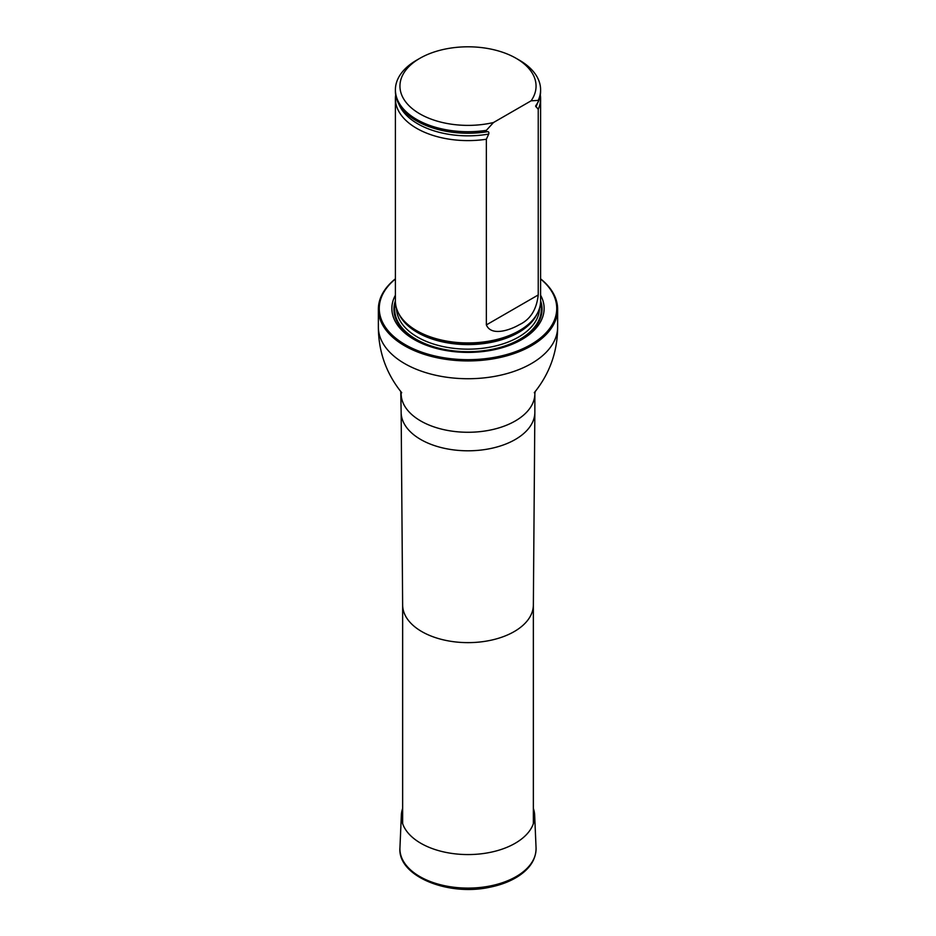 <?xml version="1.0" encoding="UTF-8"?>
<svg xmlns="http://www.w3.org/2000/svg" width="936" height="936" viewBox="0 0 936 936"><rect width="100%" height="100%" fill="white"/><g stroke="black" fill="none" stroke-linecap="round" stroke-linejoin="round"><path stroke-width="1.4" d="M395.401 278.986A88.733 51.223 0 0 0 408.974 346.694A88.733 51.223 0 0 0 527.026 346.694A88.733 51.223 0 0 0 540.598 278.986M395.401 295.203A76.132 43.957 0 0 0 468 352.404A76.132 43.957 0 0 0 540.598 295.203M540.598 278.834A89.634 51.749 180 0 1 557.634 309.184A89.634 51.749 180 0 1 468 360.933A89.634 51.749 180 0 1 378.366 309.184A89.634 51.749 180 0 1 395.401 278.834M395.682 94.992A72.598 41.909 0 0 0 395.401 98.689L395.401 301.029A72.598 41.909 0 0 0 399.461 314.847A72.598 41.909 0 0 0 416.66 330.665A72.598 41.909 0 0 0 536.539 314.847A72.598 41.909 0 0 0 540.598 301.029L540.598 98.689A72.598 41.909 0 0 0 540.318 94.992M493.494 122.522A68.059 39.3 180 0 1 411.243 107.78A68.059 39.3 180 0 1 419.878 58.313A68.059 39.3 180 0 1 516.122 58.313A68.059 39.3 180 0 1 531.11 100.819L493.494 122.522L486.357 130.35A72.598 41.909 180 0 1 395.401 89.797A72.598 41.909 180 0 1 416.66 60.161L419.878 58.313M516.122 58.313L519.34 60.161A72.598 41.909 180 0 1 540.598 89.797A72.598 41.909 180 0 1 538.235 100.398L538.235 101.884L535.591 106.037L538.235 109.301L538.235 294.957C536.574 309.676 530.267 319.585 519.351 324.698C510.845 329.694 491.423 336.89 486.357 324.909L486.357 139.242L488.709 134.059C489.165 132.187 488.604 131.426 487.024 131.765L486.357 131.836A72.598 41.909 180 0 1 432.619 127.881A72.598 41.909 180 0 1 395.401 91.283L395.401 89.797M531.11 100.819L538.235 100.398M540.598 89.797L540.598 91.283A72.598 41.909 180 0 1 538.235 101.884M486.357 131.836L486.357 130.35M538.235 109.301A72.598 41.909 0 0 0 540.598 98.689M395.401 98.689A72.598 41.909 0 0 0 416.66 128.337A72.598 41.909 0 0 0 486.357 139.242M533.356 808.447A66.678 38.493 180 0 1 534.655 815.127A66.678 38.493 180 0 1 468 854.568A66.678 38.493 180 0 1 401.345 815.127A66.678 38.493 180 0 1 402.644 808.447M533.356 604.902A65.356 37.732 180 0 1 533.356 605.077A65.356 37.732 180 0 1 468 642.634A65.356 37.732 180 0 1 402.644 605.077A65.356 37.732 180 0 1 402.644 604.902M401.146 393.682A66.854 38.598 180 0 0 468 432.268A66.854 38.598 180 0 0 534.854 393.682L534.854 412.203A66.854 38.598 180 0 1 534.854 412.378A66.854 38.598 180 0 1 468 450.801A66.854 38.598 180 0 1 401.146 412.378A66.854 38.598 180 0 1 401.146 412.203L400.748 391.342M557.634 309.184L557.634 326.968A89.634 51.749 180 0 1 468 378.729A89.634 51.749 180 0 1 378.366 326.968C378.436 351.456 386.135 373.265 401.462 392.406L401.719 392.699M395.401 300.76A74.073 42.763 0 0 0 468 351.995A74.073 42.763 0 0 0 540.598 300.76M399.461 314.847L400.351 316.333A71.651 41.371 0 0 0 417.339 331.941A71.651 41.371 0 0 0 535.649 316.333L536.539 314.847M398.911 313.911A71.487 41.266 0 0 0 468 344.588A71.487 41.266 0 0 0 537.088 313.911M396.525 308.365A71.487 41.266 0 0 0 468 349.163A71.487 41.266 0 0 0 539.475 308.365M395.495 303.159A73.3 42.319 0 0 0 468 351.69A73.3 42.319 0 0 0 540.505 303.159A73.3 42.319 0 0 1 468 351.69A73.3 42.319 0 0 1 395.495 303.159M432.736 127.916A72.13 41.64 0 0 0 432.841 127.951A72.13 41.64 0 0 0 487.024 131.765M535.895 106.821A70.984 40.985 0 0 0 537.79 102.363M398.759 103.884A70.984 40.985 0 0 0 488.709 134.059M486.357 324.909L538.235 294.957M534.655 815.127L536.059 847.829A68.082 39.3 180 0 1 468 888.1A68.082 39.3 180 0 1 399.941 847.829L401.345 815.127M402.644 604.995L402.644 823.703M533.356 604.995L533.356 823.703M533.356 605.077L534.854 412.378M402.644 605.077L401.146 412.378M378.366 309.184L378.366 326.968M557.634 326.968C557.563 351.456 549.865 373.265 534.538 392.406L534.28 392.699M534.854 393.682L535.252 391.342M536.059 847.829C536.152 859.178 529.975 868.819 517.514 876.751C509.757 881.572 500.573 885.047 489.961 887.199C447.841 896.583 397.426 875.967 399.941 847.829"/></g></svg>
